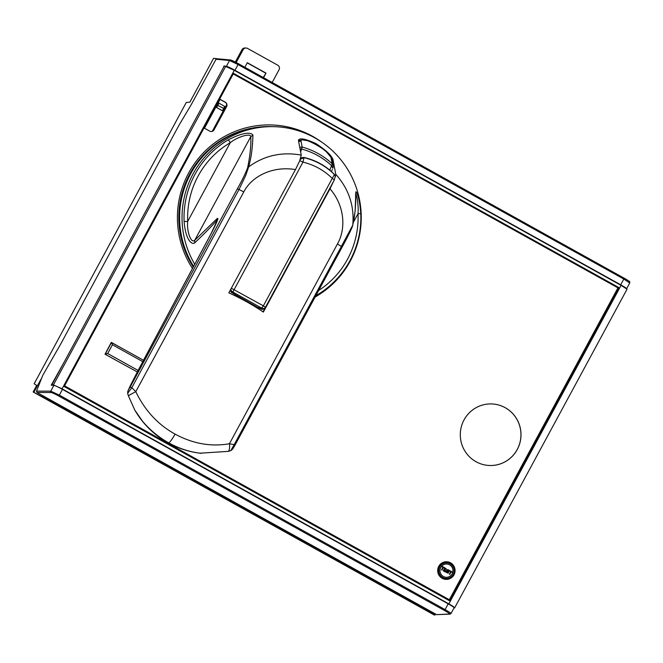 <?xml version="1.0" encoding="UTF-8"?>
<svg xmlns="http://www.w3.org/2000/svg" width="663" height="663" viewBox="0 0 663 663"><rect width="100%" height="100%" fill="white"/><g stroke="black" fill="none" stroke-linecap="round" stroke-linejoin="round"><path stroke-width="0.99" d="M464.034 419.919A30.805 30.357 91.3 0 0 489.94 465.509A30.805 30.357 91.3 0 0 517.264 449.514A30.805 30.357 91.3 0 0 491.358 403.924A30.805 30.357 91.3 0 0 464.034 419.919M491.333 403.924A30.805 30.357 -88.7 0 1 517.215 449.514A30.805 30.357 -88.7 0 1 489.916 465.509M214.091 129.774L226.564 106.71A3.332 3.282 91.3 0 0 225.263 102.185L219.652 99.069L233.227 73.949L617.957 287.866L449.323 599.75L64.593 385.841L204.022 127.976L209.632 131.1A3.332 3.282 91.3 0 0 214.091 129.774L226.39 106.702A3.332 3.282 -88.7 0 0 226.763 104.63L212.392 131.208A3.332 3.282 -88.7 0 1 211.049 131.506M454.006 574.821A8.826 8.702 91.3 0 0 446.589 561.76A8.826 8.702 91.3 0 0 438.757 566.335A8.826 8.702 91.3 0 0 446.182 579.396A8.826 8.702 91.3 0 0 454.006 574.821M321.746 142.147A92.571 91.245 91.3 0 0 270.786 124.926A92.571 91.245 91.3 0 0 188.665 172.993A92.571 91.245 91.3 0 0 192.485 268.49M315.074 297.14A92.571 91.245 91.3 0 0 318.223 295.159M111.5 342.473L123.078 348.912L111.251 342.464L105.036 354.199L115.652 360.042M204.022 127.976L64.427 385.833L449.323 599.75M220.365 99.682A0.829 0.82 -88.7 0 1 220.713 99.782L219.486 99.06L233.227 73.949M225.478 102.433L220.713 99.782M212.309 131.249L226.746 104.53M223.53 108.699A3.332 0.497 -60.9 0 1 222.296 110.696L216.536 107.497L218.881 103.163L224.633 106.362A3.332 0.497 -60.9 0 1 223.704 108.367L217.771 105.5L223.704 108.367M204.875 128.456A0.829 0.82 91.3 0 1 204.826 127.561L219.66 100.113A0.829 0.82 91.3 0 1 220.779 99.782M233.268 73.303L618.969 287.759L449.671 600.86M63.971 386.413L233.318 73.212L619.192 287.759L449.845 600.96L63.971 386.413M453.964 608.046L454.603 607.971C455 607.639 453.086 606.28 448.859 603.877L62.082 388.825L53.438 384.921L51.813 384.946L52.402 385.269M51.813 384.946L224.318 65.902L234.304 70.295L621.082 285.347L626.966 289.184M623.328 286.623L231.578 68.819M231.238 68.637L231.669 68.654M211.53 89.555L224.069 66.366M223.738 66.176L224.16 66.192M226.323 66.292L226.381 66.3A8.321 0.646 28.4 0 1 234.967 70.328L620.701 284.8A8.321 0.646 28.4 0 1 626.626 288.712L629.759 282.919C628.797 281.178 632.759 283.242 624.132 278.17L238.398 63.698L238.083 64.576L229.522 60.482A1.003 0.986 -84.8 0 1 230.475 59.968L230.475 59.968A1.003 0.986 -84.8 0 1 230.484 59.968L216.735 58.717M454.603 607.971L627.065 289.167M449.522 614.021L436.594 614.642L37.02 392.479L51.126 392.504A7.326 0.63 28.3 0 1 58.709 396.002L444.442 610.474A7.326 0.63 28.3 0 1 449.522 614.021A1.003 0.986 -92.8 0 0 450.044 614.137L450.981 613.573L454.114 607.772A8.321 0.646 -151.6 0 0 448.196 603.844L62.463 389.372A8.321 0.646 -151.6 0 0 53.877 385.336L51.225 385.22L64.286 361.874M629.651 282.952L623.817 279.04L620.701 284.8M37.02 392.479L36.482 391.12L42.913 375.076L60.855 343.766L179.275 124.743L190.944 105.168L216.411 58.601L213.552 58.344L189.867 102.143L186.212 102.574L34.153 383.802L36.705 385.418L33.15 391.982L43.219 397.087L44.794 396.797M217.116 58.833L216.32 58.767M40.882 379.352L34.053 391.99M51.126 392.504A1.003 0.986 -89.9 0 1 50.736 391.153L59.347 395.131L62.463 389.372M444.442 610.474L445.08 609.595C449.34 612.015 451.263 613.35 450.857 613.623M436.594 614.642L450.044 614.137M43.7 396.192L43.219 397.087M435.591 614.087L435.11 614.974L425.936 609.877L427.154 609.852L44.446 397.062M435.11 614.974L434.282 615.015L33.15 391.982M263.236 77.505L266.012 73.112L247.307 62.712L244.838 67.278M265.623 73.104L247.224 62.877M243.097 49.742L241.978 49.717A3.332 3.282 91.3 0 1 244.929 47.985L246.048 48.009A3.332 3.282 -88.7 0 0 243.097 49.742L236.194 62.504M246.048 48.009A3.332 3.282 -88.7 0 1 247.556 48.416L277.764 65.214A3.332 3.282 -88.7 0 1 279.065 69.739L272.178 82.477M266.012 73.112L263.543 77.679M241.978 49.717L235.307 62.049M225.263 102.185L225.097 102.185A3.332 3.282 -88.7 0 1 226.763 104.63M213.917 129.774A3.332 3.282 -88.7 0 1 212.392 131.208M218.881 103.163A3.332 0.497 119.1 0 1 217.953 105.168M217.771 105.5A3.332 0.497 119.1 0 1 216.536 107.497M446.497 561.752A8.826 8.702 -88.7 0 1 453.84 574.813A8.826 8.702 -88.7 0 1 446.1 579.396M453.409 574.572A8.321 8.205 91.3 0 0 446.406 562.249A8.321 8.205 91.3 0 0 439.022 566.575A8.321 8.205 91.3 0 0 446.025 578.898A8.321 8.205 91.3 0 0 453.409 574.572M446.373 562.249A8.321 8.205 -88.7 0 1 453.343 574.572A8.321 8.205 -88.7 0 1 445.992 578.898M446.705 562.837L446.472 562.829A7.823 7.716 91.3 0 0 439.528 566.89A7.823 7.716 91.3 0 0 446.108 578.476L446.348 578.484A7.823 7.716 -88.7 0 1 439.768 566.898A7.823 7.716 -88.7 0 1 446.705 562.837A7.823 7.716 -88.7 0 1 453.293 574.415A7.823 7.716 -88.7 0 1 446.348 578.484M452.282 573.86A6.663 6.564 91.3 0 0 446.68 563.998A6.663 6.564 91.3 0 0 440.771 567.462A6.663 6.564 91.3 0 0 446.373 577.316A6.663 6.564 91.3 0 0 452.282 573.86M446.622 563.998A6.663 6.564 -88.7 0 1 452.166 573.851A6.663 6.564 -88.7 0 1 446.315 577.316M444.359 568L443.406 567.47L441.906 570.047L441.525 569.832L442.917 567.263L442.155 566.384L444.55 567.661L443.381 567.52M446.837 569.384L445.138 568.44L444.658 569.335L446.066 570.561L444.475 569.674L443.937 570.669L445.702 571.647L445.403 571.995L443.257 570.802L444.832 567.876L446.837 569.384L445.113 568.481M446.066 570.561L444.45 569.716M446.307 571.274L446.406 572.467L448.163 573.031L446.514 572.467L446.307 571.274M447.782 570.064L448.76 571.166M446.414 571.274L447.285 572.592L448.263 572.492L447.094 570.528L447.948 569.674L446.986 570.528L448.205 572.202L447.591 572.733M452.183 572.351L451.23 571.821L449.721 574.39L449.34 574.183L450.732 571.605L449.97 570.735L452.365 572.003L451.205 571.871M442.014 570.047L441.525 569.832M441.633 569.84L442.917 567.263M443.025 567.263L441.972 566.732M445.511 571.995L443.257 570.802M443.365 570.802L444.948 567.876M448.055 569.674L449.149 570.288L449.249 571.34M448.868 571.166L448.47 570.221L447.575 570.288L448.752 572.186L447.724 573.139L448.279 573.031M448.362 570.213L447.898 570.064M449.837 574.398L449.34 574.183M449.456 574.183L450.732 571.605M450.848 571.605L449.787 571.083M270.661 124.926A92.571 91.245 -88.7 0 1 318.008 139.727M193.472 266.634A90.906 89.604 -88.7 0 1 190.322 173.797A90.906 89.604 -88.7 0 1 270.968 126.592L270.512 126.583A90.906 89.604 91.3 0 0 189.867 173.789A90.906 89.604 91.3 0 0 193.264 267.023M194.74 264.264A90.906 89.604 -88.7 0 1 194.209 171.833A90.906 89.604 -88.7 0 1 273.72 126.658L271.308 126.6A90.906 89.604 91.3 0 0 191.176 172.869A90.906 89.604 91.3 0 0 193.629 266.344M273.72 126.658A90.906 89.604 -88.7 0 1 314.743 137.813A90.906 89.604 -88.7 0 1 361.244 217.232A90.906 89.604 -88.7 0 1 315.165 296.966M129.749 386.852A3.332 0.903 26.6 0 1 129.774 386.711A3.332 0.903 26.6 0 1 129.873 386.604A177.46 26.537 119.1 0 1 143.084 361.095L211.016 233.865C219.354 217.597 218.508 217.414 216.644 219.055L194.715 240.321C190.828 243.926 186.593 230.633 187.704 221.401A86.472 85.237 -88.7 0 1 230.26 142.702C237.288 136.885 250.912 132.791 250.755 136.686C251.236 144.658 250.191 155.043 247.614 167.855L248.642 166.935C264.106 155.556 281.634 151.612 301.234 155.092L298.466 140.465C299.353 137.631 305.204 138.683 316.011 143.614C326.155 150.319 331.815 155.672 332.992 159.659L335.768 174.294C348.746 188.847 354.415 205.696 352.782 224.84C354.912 216.478 355.923 205.654 355.799 192.369C355.443 190.049 359.338 194.458 360.78 213.585A89.704 88.419 -88.7 0 1 316.641 295.217A3.332 0.481 -120.4 0 0 316.483 294.521M315.87 295.665L316.641 295.217M216.644 219.055L216.453 222.611M247.614 167.855C245.376 173.64 241.954 180.634 237.354 188.839L238.995 189.502L245.708 175.521L248.642 166.935C251.327 157.197 252.52 148.33 252.926 135.177L250.755 136.686L194.715 240.321L194.69 242.873C203.989 234.188 213.03 224.724 216.478 220.796L217.373 220.066M194.69 242.873C192.187 245.128 185.657 240.661 184.107 221.533A89.704 88.419 -88.7 0 1 228.246 139.893C246.793 130.246 252.114 133.412 252.926 135.177M298.466 140.465L298.557 139.843M298.64 141.368L301.043 141.202C300.264 134.332 331.831 151.885 331.036 157.877L332.254 163.802L329.768 170.134M331.682 170.988L331.508 171.435M332.287 169.488L331.931 170.366M332.967 167.838L333.199 167.101M335.354 176.905L335.768 174.294M332.801 168.228L331.434 165.559A71.032 70.013 -88.6 0 0 301.922 149.15L300.041 148.661M301.043 141.202L302.154 147.062A73.228 72.184 -88.6 0 1 332.254 163.802L333.232 165.526L332.851 168.145M301.234 155.092L299.684 160.86L300.372 159.203L304.06 157.653C315.837 160.512 325.956 166.14 334.417 174.535L334.409 174.477A3.332 3.24 169.4 0 1 335.287 176.134A3.332 3.24 169.4 0 0 335.287 176.134L334.326 179.847M300.662 151.984L302.154 147.062L299.775 147.261M334.21 180.063L330.008 188.789L263.352 312.066C252.578 304.748 241.067 298.35 228.818 292.864L295.474 169.587L299.684 160.86M228.486 451.362L230.749 450.658L234.205 444.624L229.431 443.738C229.829 447.31 229.506 449.854 228.486 451.362L199.928 453.194C188.632 451.76 178.032 448.304 168.12 442.818C158.242 437.298 149.73 430.13 142.595 421.32C150.136 430.188 158.83 437.356 168.667 442.826C169.985 442.296 172.123 439.387 175.082 434.108C192.916 443.754 211.033 446.961 229.431 443.738L337.426 244.009C345.953 229.091 345.067 206.301 330.008 188.789M355.799 192.369L355.144 211.174L352.716 225.287L341.37 246.429L342.149 247.059L234.934 445.271M228.246 139.893A3.332 0.481 -120.4 0 1 230.26 142.702L187.704 221.401L184.107 221.533M175.082 434.108C158.043 424.718 144.94 410.571 135.782 391.667L131.829 387.698L238.995 189.502A16.65 1.293 28.4 0 1 239.036 189.527A16.65 1.293 28.4 0 1 243.777 191.939C251.542 176.598 272.319 165.667 295.474 169.587M300.347 159.128L300.356 159.153A3.332 3.24 169.4 0 1 304.044 157.595L302.974 162.112C314.337 164.905 324.099 170.333 332.271 178.397L334.417 174.535A3.332 3.24 -10.6 0 1 335.296 176.192M263.02 311.842L332.461 183.419L265.457 307.284A3.307 3.257 -88.7 0 1 265.175 307.723A3.332 2.461 -141.3 0 1 265.134 307.781L265.134 307.781A3.332 2.461 -141.3 0 1 261.612 308.038A3.332 0.771 -56.6 0 0 263.352 305.85L265.465 307.284L334.384 179.83L332.271 178.397L263.352 305.85L231.329 288.231M265.175 307.723L263.982 308.834L261.96 309.397L257.667 307.325L231.089 292.234L230.492 289.772M261.96 309.397L261.222 308.519L257.667 307.325M230.765 289.267A3.332 2.461 -141.3 0 0 232.837 292.035L261.612 308.038A54.606 8.163 -60.9 0 1 261.222 308.519M235.125 294.795L232.448 292.516L231.089 292.234M230.749 450.658L232.498 449.265L234.984 445.254L234.205 444.624L341.37 246.429A16.65 1.293 28.4 0 0 337.426 244.009M237.354 188.839L130.188 387.035L131.829 387.698L127.652 393.341L128.34 395.687L134.796 410.107L142.595 421.32M127.652 393.341L127.793 391.319L129.873 386.604M128.34 395.687L135.782 391.667L243.777 191.939M168.667 442.826C178.504 448.296 188.93 451.752 199.928 453.194M355.492 194.922C356.031 191.242 358.907 204.502 358.02 213.743L360.78 213.585M137.316 371.951L115.246 359.876M115.47 359.984L105.036 354.199M112.412 344.752L111.475 342.464L105.243 354.208L107.729 353.553L112.412 344.752L142.752 361.625M122.68 348.697L143.481 360.274M621.082 285.347L448.859 603.877M234.304 70.295L62.082 388.825M225.801 66.143L53.438 384.921M629.262 281.601A7.326 0.506 -151.5 0 0 624.14 278.17L238.398 63.698A7.326 0.506 -151.5 0 0 230.865 60.093M234.967 70.328L238.083 64.576L623.817 279.04L624.132 278.17M226.381 66.3L229.522 60.482L215.782 59.231M36.482 391.12L50.736 391.153L53.877 385.336M448.196 603.844L445.08 609.595L59.347 395.131L58.709 396.002M332.304 160.836L332.992 159.659M331.036 157.877L332.064 159.65L333.141 167.134M130.188 387.035L128.257 390.225M334.376 174.394C325.848 165.758 315.687 160.114 303.911 157.454L303.886 157.446C299.916 157.686 301.358 158.291 300.041 159.211M304.044 157.595A61.792 60.905 -88.6 0 1 334.409 174.477M299.8 160.645L302.974 162.112L232.837 292.035A54.606 8.163 119.1 0 1 232.448 292.516M168.12 442.818L168.004 442.785C153.973 434.895 142.901 423.997 134.796 410.107M353.404 222.287L358.02 213.743A86.472 85.237 -88.7 0 1 318.688 290.452M138.103 370.443L107.729 353.553M238.398 63.698L230.475 59.968M298.516 140.755L302.146 139.81L308.022 140.78L314.403 143.341L321.257 147.534L326.411 151.835L331.218 157.57L332.064 159.65M334.376 174.386L335.287 176.134M352.716 225.287C352.757 226.481 348.348 235.721 342.149 247.059M127.793 391.319L143.017 361.128L210.95 233.89L217.373 220.157M201.411 453.368C189.552 452.067 178.413 448.544 168.004 442.785M265.134 307.781L265.101 307.814A3.332 3.332 0 0 0 265.465 307.284"/></g></svg>
